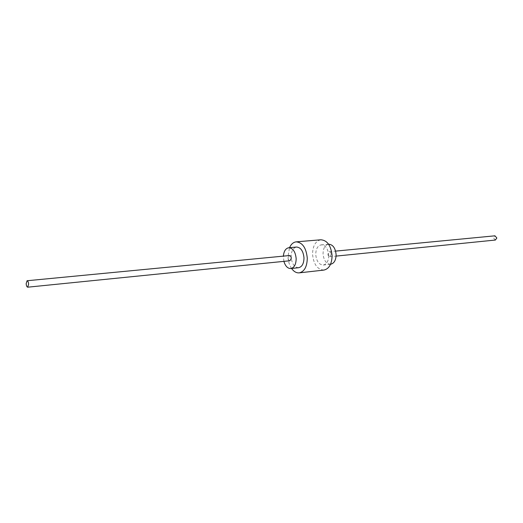 <?xml version="1.0" encoding="UTF-8"?>
<svg xmlns="http://www.w3.org/2000/svg" width="523" height="523" viewBox="0 0 523 523"><rect width="100%" height="100%" fill="white"/><g stroke="black" fill="none" stroke-linecap="round" stroke-linejoin="round"><path stroke-width="0.39" stroke-dasharray="2.62 1.96" d="M283.891 261.363L283.374 256.126M289.964 260.748C288.899 260.65 288.278 259.741 288.101 258.016L289.454 255.544M298.613 267.711C294.318 267.331 291.821 263.71 291.121 256.858C291.246 251.125 293.063 247.85 296.58 247.039M330.614 264.252C326.254 263.906 323.73 260.402 323.051 253.747C323.201 248.183 325.064 244.993 328.64 244.189M328.758 255.453C328.601 261.023 326.77 264.22 323.279 265.043C318.932 264.69 316.415 261.16 315.735 254.459C315.872 248.856 317.723 245.647 321.285 244.842C325.581 245.228 328.065 248.765 328.758 255.453M291.579 268.469C289.376 265.161 288.173 261.206 287.983 256.597L289.533 247.66M323.894 270.084C317.356 269.561 313.571 264.272 312.551 254.217C312.754 245.797 315.539 240.985 320.913 239.776M331.164 254.348L329.778 256.734C328.692 256.649 328.065 255.773 327.895 254.106L329.287 251.72C330.366 251.811 330.994 252.687 331.164 254.348M495.373 240.044L493.47 237.86L494.954 235.814M323.279 265.043L330.543 264.259M321.285 244.842L328.568 244.195M329.778 256.734L336.093 256.1M329.287 251.72L335.603 251.112"/><path stroke-width="0.78" d="M283.374 256.126C283.865 251.151 285.663 248.353 288.774 247.732C292.998 248.144 295.462 251.798 296.168 258.695C296.038 264.435 294.259 267.717 290.821 268.547C287.65 268.547 285.342 266.148 283.891 261.363M27.072 280.74L289.454 255.544C290.513 255.649 291.128 256.558 291.304 258.284L289.964 260.748L27.706 287.186C26.895 287.016 26.379 285.859 26.163 283.721L27.072 280.74C27.882 280.91 28.399 282.067 28.615 284.205L27.706 287.186M288.774 247.732L296.58 247.039C300.817 247.444 303.288 251.073 303.994 257.917C303.856 263.612 302.065 266.88 298.613 267.711L290.821 268.547M328.568 244.195L328.64 244.189C332.942 244.568 335.433 248.079 336.119 254.721C335.956 260.251 334.119 263.429 330.614 264.252L330.543 264.259M289.533 247.66C291.134 244.13 293.351 242.195 296.188 241.855C302.529 242.482 306.23 247.922 307.282 258.185C307.073 266.723 304.393 271.614 299.241 272.862C296.391 273.084 293.834 271.62 291.579 268.469M296.188 241.855L320.913 239.776C327.326 240.371 331.052 245.679 332.085 255.708C331.844 264.05 329.111 268.842 323.894 270.084L299.241 272.862M335.603 251.112L494.954 235.814L496.85 238.004L495.373 240.044L336.093 256.1"/></g></svg>
